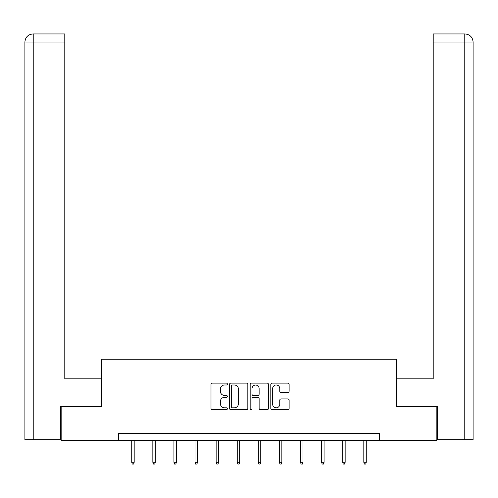 <?xml version="1.0" encoding="UTF-8"?>
<svg xmlns="http://www.w3.org/2000/svg" width="498" height="498" viewBox="0 0 498 498"><rect width="100%" height="100%" fill="white"/><g stroke="black" fill="none" stroke-linecap="round" stroke-linejoin="round"><path stroke-width="0.75" d="M227.362 384.058A0.928 0.928 0 0 0 226.434 383.13L212.329 383.13A1.326 1.326 0 0 0 211.003 384.456L211.003 408.348A1.326 1.326 0 0 0 212.329 409.68L226.434 409.68A0.928 0.928 0 0 0 227.362 408.746A0.928 0.928 0 0 0 226.434 407.818L224.604 407.818A4.245 4.245 0 0 1 220.359 403.573L220.359 401.581A4.245 4.245 0 0 1 224.604 397.329L226.434 397.329A0.928 0.928 0 0 0 227.362 396.402A0.928 0.928 0 0 0 226.434 395.474L224.604 395.474A4.245 4.245 0 0 1 220.359 391.223L220.359 389.237A4.245 4.245 0 0 1 224.604 384.985L226.434 384.985A0.928 0.928 0 0 0 227.362 384.058M287.794 392.486A1.326 1.326 0 0 0 289.126 391.16L289.126 384.456A1.326 1.326 0 0 0 287.794 383.13L272.132 383.13A1.326 1.326 0 0 0 270.806 384.456L270.806 408.348A1.326 1.326 0 0 0 272.132 409.68L287.794 409.68A1.326 1.326 0 0 0 289.126 408.348L289.126 400.255A1.326 1.326 0 0 0 287.794 398.923L281.09 398.923A1.326 1.326 0 0 0 279.764 400.255L279.764 404.27A3.548 3.548 0 0 1 276.216 407.818A3.548 3.548 0 0 1 272.661 404.27L272.661 388.54A3.548 3.548 0 0 1 276.216 384.985A3.548 3.548 0 0 1 279.764 388.54L279.764 391.16A1.326 1.326 0 0 0 281.09 392.486L287.794 392.486M64.796 33.945L33.024 33.945L64.796 33.945L64.796 42.062L33.217 42.062L33.217 439.684L60.737 439.684L60.737 406.549L101.449 406.549L101.449 359.214L396.551 359.214L396.551 406.549L436.852 406.549L436.852 440.357L379.376 440.357L379.376 433.596L118.624 433.596L118.624 440.357L379.376 440.357M61.148 406.549L61.148 440.357L118.624 440.357M247.836 384.456A1.326 1.326 0 0 0 246.51 383.13L230.848 383.13A1.326 1.326 0 0 0 229.516 384.456L229.516 408.348A1.326 1.326 0 0 0 230.848 409.68L246.51 409.68A1.326 1.326 0 0 0 247.836 408.348L247.836 384.456M251.49 383.13L267.152 383.13A1.326 1.326 0 0 1 268.484 384.456L268.484 408.348A1.326 1.326 0 0 1 267.152 409.68L260.448 409.68A1.326 1.326 0 0 1 259.122 408.348L259.122 398.661A1.326 1.326 0 0 0 257.796 397.329L253.345 397.329A1.326 1.326 0 0 0 252.019 398.661L252.019 408.746A0.928 0.928 0 0 1 251.092 409.68A0.928 0.928 0 0 1 250.164 408.746L250.164 384.456A1.326 1.326 0 0 1 251.49 383.13M232.305 384.985A0.928 0.928 0 0 0 231.377 385.913L231.377 406.891A0.928 0.928 0 0 0 232.305 407.818L234.234 407.818A4.245 4.245 0 0 0 238.48 403.573L238.48 389.237A4.245 4.245 0 0 0 234.234 384.985L232.305 384.985M259.122 388.602A3.548 3.548 0 0 0 255.574 385.054A3.548 3.548 0 0 0 252.019 388.602L252.019 394.148A1.326 1.326 0 0 0 253.345 395.474L257.796 395.474A1.326 1.326 0 0 0 259.122 394.148L259.122 388.602M134.18 462.293L133.638 464.055L132.281 464.055L131.746 462.293L134.18 462.293L134.18 440.357M131.746 462.293L131.746 440.357M101.312 406.549L101.312 378.822L64.796 378.822L64.796 42.062M33.217 439.684L24.9 439.684L24.9 42.062C25.386 37.132 28.087 34.43 33.005 33.945M33.217 33.945L35.041 33.945L33.217 33.945L33.217 42.062L24.9 42.062C25.373 37.138 28.081 34.437 33.017 33.945M396.688 406.549L396.688 378.822L433.204 378.822L433.204 33.945L464.976 33.945L433.204 33.945M473.1 358.535L473.1 42.062L473.1 439.684L437.263 439.684L437.263 406.549L436.852 406.549M464.783 33.945L462.959 33.945L464.783 33.945L464.783 42.062L433.204 42.062M464.783 439.684L464.783 42.062L473.1 42.062C472.614 37.132 469.913 34.43 464.995 33.945M155.276 462.293L154.735 464.055L153.384 464.055L152.842 462.293L155.276 462.293L155.276 440.357M152.842 462.293L152.842 440.357M176.373 462.293L175.831 464.055L174.481 464.055L173.939 462.293L176.373 462.293L176.373 440.357M173.939 462.293L173.939 440.357M197.469 462.293L196.928 464.055L195.577 464.055L195.035 462.293L197.469 462.293L197.469 440.357M195.035 462.293L195.035 440.357M218.572 462.293L218.031 464.055L216.674 464.055L216.138 462.293L218.572 462.293L218.572 440.357M216.138 462.293L216.138 440.357M239.669 462.293L239.127 464.055L237.776 464.055L237.235 462.293L239.669 462.293L239.669 440.357M237.235 462.293L237.235 440.357M260.765 462.293L260.224 464.055L258.873 464.055L258.331 462.293L260.765 462.293L260.765 440.357M258.331 462.293L258.331 440.357M281.862 462.293L281.326 464.055L279.969 464.055L279.428 462.293L281.862 462.293L281.862 440.357M279.428 462.293L279.428 440.357M302.965 462.293L302.423 464.055L301.072 464.055L300.531 462.293L302.965 462.293L302.965 440.357M300.531 462.293L300.531 440.357M324.061 462.293L323.519 464.055L322.169 464.055L321.627 462.293L324.061 462.293L324.061 440.357M321.627 462.293L321.627 440.357M345.158 462.293L344.616 464.055L343.265 464.055L342.724 462.293L345.158 462.293L345.158 440.357M342.724 462.293L342.724 440.357M366.254 462.293L365.719 464.055L364.362 464.055L363.82 462.293L366.254 462.293L366.254 440.357M363.82 462.293L363.82 440.357M24.9 42.062L24.9 358.535"/></g></svg>
